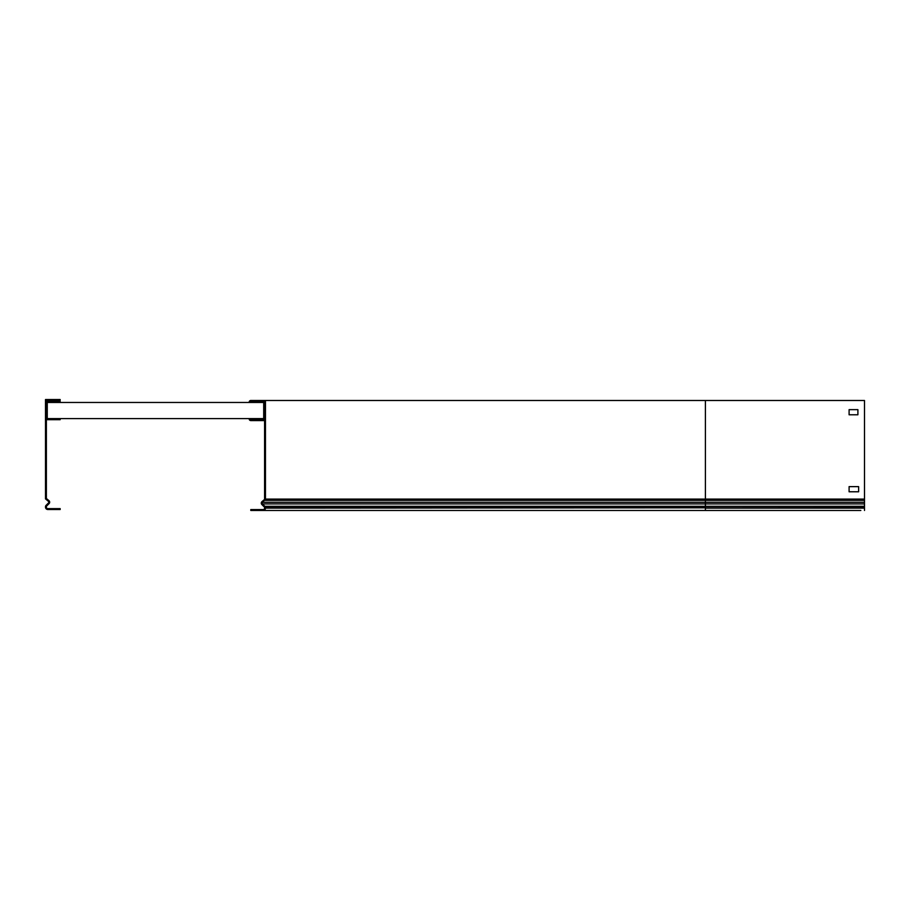 <?xml version="1.0" encoding="UTF-8"?>
<svg xmlns="http://www.w3.org/2000/svg" width="910" height="910" viewBox="0 0 910 910"><rect width="100%" height="100%" fill="white"/><g stroke="black" fill="none" stroke-linecap="round" stroke-linejoin="round"><path stroke-width="1.36" d="M254.47 402.243L250.796 402.243L250.796 400.491L254.47 400.491L254.47 402.243L263.707 402.243L263.707 418.816L254.47 418.816L254.47 419.692L250.796 419.692L250.796 418.816L254.47 418.816M254.47 419.692L264.582 419.692M56.5 401.367L60.162 401.367L60.162 402.243L56.5 402.243L56.5 401.367L46.376 401.367M56.5 418.816L60.162 418.816L60.162 419.692L56.5 419.692L56.5 418.816L47.263 418.816L47.263 402.243L56.5 402.243M56.5 419.692L46.376 419.692M47.263 418.6L263.707 418.6M47.263 402.47L263.707 402.47M250.796 400.491A1.615 1.615 0 0 0 249.192 402.095L249.192 402.47M254.47 400.491L265.47 400.491L265.47 499.101L264.582 499.101L264.582 401.367L250.796 401.367A0.728 0.728 0 0 0 250.068 402.095L250.068 402.47M249.192 418.6L249.192 418.964A1.615 1.615 0 0 0 250.796 420.579L264.582 420.579M250.068 418.6L250.068 418.964A0.728 0.728 0 0 0 250.796 419.692M860.837 510.464L705.398 510.464L860.837 510.464M265.367 499.658L264.321 499.658L264.582 499.101A0.728 0.728 0 0 1 264.321 499.658L264.582 499.101A0.728 0.728 0 0 1 264.321 499.658L261.989 501.615A1.979 1.979 0 0 0 261.864 504.538L264.264 506.938A1.103 1.103 0 0 1 264.582 507.712L264.582 508.121A1.467 1.467 0 0 1 263.115 509.589L250.796 509.589L254.47 509.589L254.47 510.464L250.796 510.464L250.796 509.589M849.838 491.775L858.63 491.775L858.63 486.634L849.098 486.634L849.098 491.775L858.63 491.775L858.63 486.634M857.903 409.648L849.098 409.648L849.098 414.778L857.903 414.778L857.903 409.648L849.098 409.648L849.098 414.778L857.903 414.778L857.903 409.648M264.321 499.658L264.89 500.341L705.398 500.341L705.398 499.101L864.5 499.101L864.5 400.491L705.398 400.491L705.398 499.101L265.47 499.101L262.558 502.297A1.103 1.103 0 0 0 262.489 503.912L264.89 506.313A1.979 1.979 0 0 1 265.47 507.712L265.47 508.121A2.343 2.343 0 0 1 263.115 510.464L254.47 510.464M864.5 499.101L864.5 510.464M857.903 486.634L849.098 486.634L849.098 491.775M705.398 400.491L265.47 400.491M263.115 510.464L705.398 510.464L705.398 508.121L864.5 508.121M56.5 399.536L60.162 399.536L60.162 400.411L56.5 400.411L56.5 399.536L45.5 399.536L45.5 498.896L48.412 501.342A1.103 1.103 0 0 1 48.48 502.957L46.08 505.357A1.979 1.979 0 0 0 45.5 506.756L45.5 507.166A2.343 2.343 0 0 0 47.843 509.509L56.5 509.509L56.5 508.633L60.162 508.633L60.162 509.509L56.5 509.509M56.5 400.411L46.376 400.411L46.376 498.487L48.969 500.671A1.979 1.979 0 0 1 49.094 503.583L46.706 505.983A1.103 1.103 0 0 0 46.376 506.756L46.376 507.166A1.467 1.467 0 0 0 47.843 508.633L56.5 508.633M864.5 500.341L705.398 500.341L705.398 507.712L264.582 507.712M265.31 506.938L264.264 506.938L264.89 506.313L864.5 506.313M263.104 504.538L261.864 504.538L262.489 503.912L864.5 503.912M263.365 501.615L261.989 501.615L262.558 502.297L864.5 502.297M265.47 508.121L864.5 507.712"/></g></svg>
